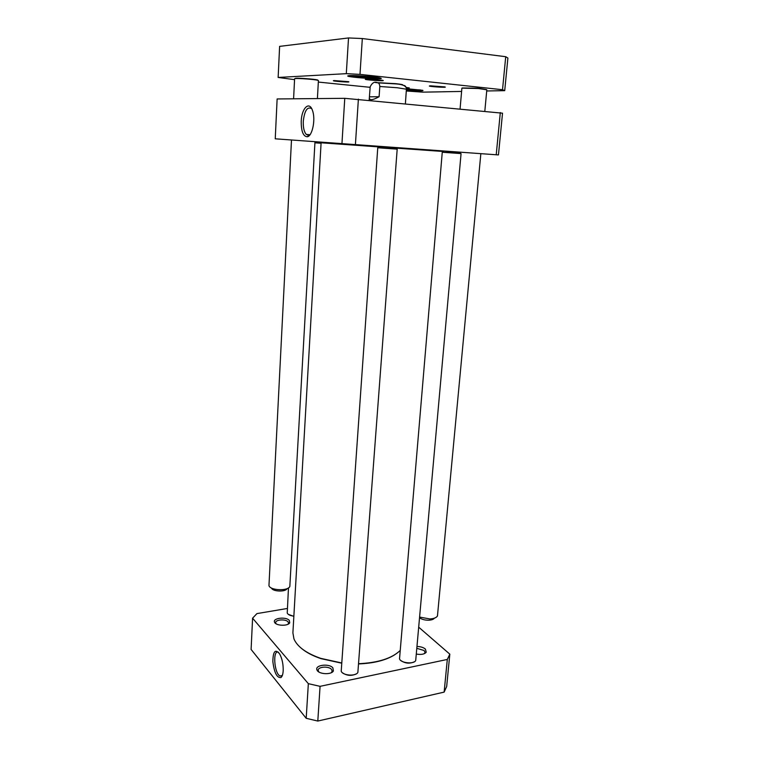 <?xml version="1.0" encoding="UTF-8"?>
<svg xmlns="http://www.w3.org/2000/svg" width="759" height="759" viewBox="0 0 759 759"><rect width="100%" height="100%" fill="white"/><g stroke="black" fill="none" stroke-linecap="round" stroke-linejoin="round"><path stroke-width="1.14" d="M301.105 648.082C306 652.294 312.623 655.814 320.991 658.641L341.531 663.148M358.751 663.916C373.95 663.3 385.933 660.254 394.699 654.789M341.55 662.93L320.744 658.366C306.351 653.319 297.424 646.858 293.97 638.983L292.898 632.892L321.104 142.787L443.901 151.534M400.002 650.672C391.701 658.451 377.954 662.797 358.77 663.698M324.188 142.948L321.104 142.787M379.102 96.716C372.65 100.283 369.405 100.615 369.358 97.693L370.183 86.773C372.223 82.627 374.718 81.308 377.669 82.835C378.883 82.921 379.604 84.135 379.813 86.488L379.102 96.716L369.5 96.829M405.401 103.575L406.454 88.528C405.913 86.403 404.974 85.378 403.627 85.454M344.766 98.328L277.13 98.955L275.242 138.812L498.454 154.931L502.524 113.186L344.766 98.328L341.929 143.944M307.907 136.136L308.571 136.184M310.146 134.533L308.733 135.263L306.304 134.447C304.084 131.943 303.078 127.569 303.277 121.317C304.53 110.681 307.291 106.431 311.532 108.556L311.75 108.774M301.228 121.184C301.152 131.26 303.183 136.459 307.3 136.762C312.3 136.278 315.782 119.495 312.575 110.767C309.454 100.492 301.646 108.015 301.228 121.184M355.392 144.922L358.381 99.135M496.215 154.808L500.314 112.541M322.566 142.73L314.957 142.218L322.566 142.73M288.259 614.325L293.847 616.384M314.919 142.815L321.076 143.261M293.856 616.147L293.818 616.137C290.28 615.72 288.088 614.705 287.234 613.082L288.467 587.883M452.184 152.331L445.694 151.838L452.184 152.331M451.074 152.208L460.058 152.891L451.074 152.208M400.771 660.463C405.031 663.442 409.509 663.907 414.205 661.867M443.379 151.686L442.26 152.246L460.58 153.555M461.064 153.603L415.704 660.539C413.826 664.476 400.695 663.1 399.528 658.859L442.26 152.246M383.978 147.559L393.712 148.233L383.978 147.559M392.356 148.119L378.931 147.189L392.356 148.119M342.613 672.891C346.967 675.776 351.512 676.117 356.246 673.897M378.295 147.787L396.644 149.106M397.185 149.153L357.868 672.398C355.924 676.601 342.537 675.614 341.218 671.174L377.754 147.768M252.586 618.187L251.106 649.448L306.19 718.299L317.803 721.05L444.138 692.113L446.671 686.515L449.821 654.154L447.307 659.448L320.07 686.335L308.344 683.669L252.586 618.187L256.94 613.595L287.31 608.481M282.301 675.567L279.957 675.994C274.056 673.242 272.604 648.717 278.553 652.351M283.192 670.747C283.344 664.315 282.168 658.717 279.673 653.954C275.327 648.679 273.05 651.203 272.851 661.544C274.255 672.778 276.969 678.11 280.991 677.531C282.234 676.487 282.965 674.229 283.192 670.747M306.19 718.299L308.344 683.669M417.014 648.376L424.091 650.51L425.049 652.427L424.385 653.651M416.501 654.097C421.273 654.865 424.509 654.239 426.235 652.199L425.363 649.04C423.399 647.446 420.666 646.592 417.184 646.478M418.883 627.342L449.821 654.154M332.85 667.825C329.045 663.167 314.587 665.055 316.977 669.95C318.315 674.296 331.503 675.083 333.391 670.928L332.85 667.825M289.302 620.426C286.096 616.46 272.462 618.063 274.549 622.19C275.688 625.909 288.192 626.365 289.72 622.76L289.302 620.426M318.771 671.905L318.144 670.273C318.059 666.639 328.704 665.937 331.484 669.372L332.195 671.108L331.351 672.664M276.048 623.756L275.659 622.646C275.517 619.524 285.669 618.87 288.031 621.83L288.572 623.13L288.069 624.202M317.803 721.05L320.07 686.335M444.138 692.113L447.307 659.448M461.605 91.441L422.754 92.152L406.312 90.985M370.145 87.323L318.334 82.067M294.558 79.657L278.145 77.456L346.303 73.661L359.994 74.382L502.524 89.723L504.716 90.644L486.709 90.976M502.524 89.723L505.722 56.707L507.894 58.054L504.716 90.644M505.722 56.707L362.328 38.538L359.994 74.382M362.328 38.538L348.523 37.95L346.303 73.661M348.523 37.95L279.616 46.375L278.145 77.456M420.533 89.951L406.444 89.277M406.378 90.188C418.873 91.071 424.319 91.118 422.725 90.321L406.454 88.67M378.267 77.617C372.887 77.93 355.686 76.659 350.639 75.577M349.728 75.606L349.235 75.644C338.324 76.687 390.496 80.501 379.823 77.883C375.24 76.735 355.307 75.236 349.728 75.606M406.388 88.215L409.262 87.892L406.074 87.446M376.796 79.553L371.825 79.192M366.398 79.069L366.028 79.097C360.345 79.629 388.096 81.64 382.555 80.293L366.398 79.069M334.226 80.577L333.941 80.587C329.378 81.014 352.812 82.75 348.343 81.659L334.226 80.577M430.59 85.843L429.974 85.871C425.116 86.346 449.432 88.025 444.708 86.887L430.59 85.843M317.945 80.302L317.423 79.913C314.359 79.126 298.818 77.94 295.668 78.262L295.109 78.566M317.404 98.585L318.419 80.53L317.689 80.245C314.539 79.429 298.6 78.215 295.365 78.547L294.606 78.718L293.591 98.803M314.976 141.867L289.834 586.432C288.173 591.233 270.128 590.559 268.961 585.635L291.484 140.064M287.073 588.614C285.688 592.153 272.509 591.659 271.485 588.026M486.358 89.562L478.341 88.224L462.402 87.968M484.83 111.08L486.823 89.799L478.417 88.537L461.899 88.129L460.087 108.746M480.845 153.726L437.459 615.976C436.387 617.712 433.844 618.699 429.841 618.946L419.793 617.114M434.442 618.149C433.541 619.353 431.672 620.037 428.835 620.207C425.097 620.255 422.061 619.496 419.727 617.902M406.444 89.211L397.289 87.75L379.813 86.488M402.479 85.055C403.636 84.742 401.35 84.277 395.619 83.651L375.658 82.598M324.548 142.607L324.065 143.062M443.569 151.107L444.006 151.658M369.358 97.693L369.187 100.16M377.669 82.835L396.35 83.936C402.612 84.401 405.98 85.928 406.454 88.537M308.733 135.263L307.3 136.762M309.909 134.713L306.304 134.447M460.058 152.891L460.599 153.574M378.931 147.189L378.267 147.815M396.094 148.422L396.663 149.134M281.95 675.889L280.991 677.531M282.32 675.519L279.957 675.994M424.812 653.138L426.235 652.199M331.93 671.962L333.391 670.928M318.296 671.146L316.977 669.95M288.382 623.775L289.72 622.76M275.783 623.3L274.549 622.19M456.282 151.999L456.235 152.578"/></g></svg>
